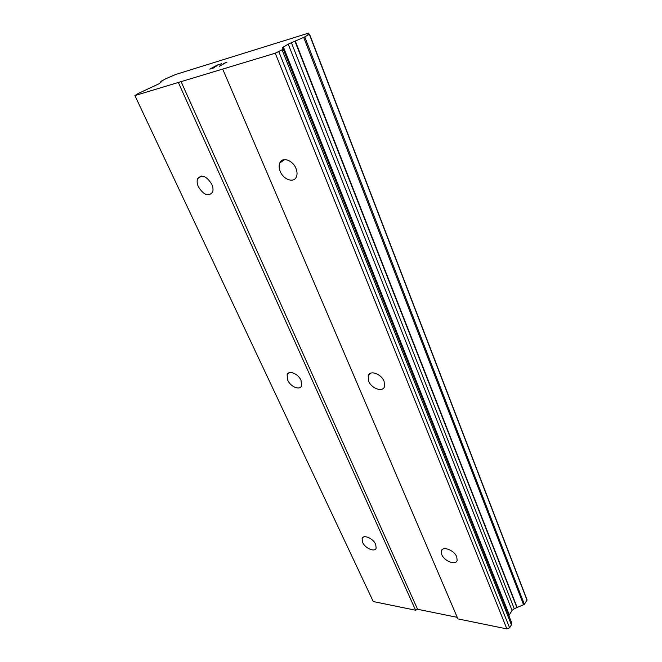 <?xml version="1.0" encoding="UTF-8"?>
<svg xmlns="http://www.w3.org/2000/svg" width="662" height="662" viewBox="0 0 662 662"><rect width="100%" height="100%" fill="white"/><g stroke="black" fill="none" stroke-linecap="round" stroke-linejoin="round"><path stroke-width="0.99" d="M211.782 184.276C213.164 187.454 213.379 190.16 212.444 192.385C208.273 196.78 203.59 194.918 198.401 186.783C196.986 183.573 196.763 180.825 197.723 178.558C201.902 174.189 206.585 176.1 211.782 184.276M301.036 380.36L301.607 385.747C300.043 390.688 290.519 386.84 287.713 380.203L287.126 374.733C288.657 369.835 298.248 373.658 301.036 380.36M375.677 544.363L376.165 548.078C375.023 552.563 365.068 548.31 362.586 542.343L362.089 538.57C363.19 534.11 373.202 538.338 375.677 544.363M295.988 168.471C297.23 171.615 297.379 174.387 296.427 176.779C294.002 183.316 283.427 179.758 280.225 171.433C278.934 168.247 278.785 165.426 279.769 162.984C282.161 156.522 292.803 160.055 295.988 168.471M384.084 381.312L384.523 386.591C382.818 392.574 371.448 388.602 368.635 381.138L368.18 375.751C369.843 369.835 381.287 373.765 384.084 381.312M456.755 556.866L457.136 560.4C455.952 565.687 444.194 561.153 441.744 554.549L441.347 550.949C442.481 545.703 454.306 550.188 456.755 556.866M134.907 95.576L138.333 93.416L159.079 83.76L161.917 81.368L160.816 81.434L165.641 78.819L175.662 74.483L308.641 33.1L307.78 34.234L309.526 34.126L304.777 36.882L288.218 44.139L282.227 47.78L283.187 48.955L282.062 49.84L275.251 53.208L134.907 95.576L373.269 601.551L415.604 610.215L417.573 609.272L457.252 617.348M508.871 615.677L512.049 610.422L514.242 608.742L524.395 604.381L527.076 599.888L309.526 34.126M222.697 69.071L457.905 618.879L506.885 628.9L509.591 627.791L511.428 624.887L511.751 622.892L283.187 48.963L511.751 622.892M214.256 66.821L215.903 66.432L210.789 68.716L214.231 67.789L209.788 69.146L217.186 65.091L221.629 63.718L217.202 65.199L214.256 66.821L216.308 66.208M210.789 68.716L214.637 67.565M217.186 65.091L209.879 69.121M221.538 63.767L217.194 65.108M224.881 62.973L219.734 66.109L225.668 62.733L223.384 63.635M227.025 62.087L224.89 62.998M225.668 62.733L219.312 66.233M417.573 609.272L180.958 81.327M415.604 610.215L178.351 82.46M309.046 34.209L308.724 33.373M516.939 607.666L294.913 41.127M512.049 610.422L288.218 44.139M509.591 627.791L278.818 51.686M506.885 628.9L275.251 53.208M161.205 82.022L160.932 81.426M527.018 600.227L309.336 34.275M524.395 604.381L304.777 36.882M523.576 604.77L303.684 37.353M517.171 607.476L295.252 40.961M514.242 608.742L291.379 42.625M509.252 614.791L283.336 46.911M511.428 624.887L282.062 49.84M441.347 550.949L442.588 549.286M368.18 375.751L370.712 373.186M279.769 162.984L284.677 159.592M362.089 538.57L363.289 537.122M287.126 374.733L289.335 372.681M197.723 178.558L201.562 176.059M161.106 82.08L160.816 81.434"/></g></svg>
